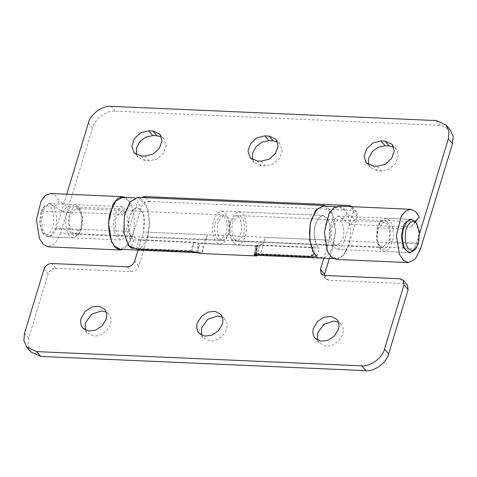 <?xml version="1.0" encoding="UTF-8"?>
<svg xmlns="http://www.w3.org/2000/svg" width="477" height="477" viewBox="0 0 477 477"><rect width="100%" height="100%" fill="white"/><g stroke="black" fill="none" stroke-linecap="round" stroke-linejoin="round"><path stroke-width="0.36" stroke-dasharray="2.38 1.79" d="M415.878 222.419L418.746 231.852L417.84 243.115L414.674 249.948M380.688 249.465L379.913 248.422L377.08 239.084L378.213 226.825L381.117 220.899L385.851 218.204L389.56 220.267C392.911 223.451 394.461 234.785 392.327 241.863L388.874 249.143L384.396 251.528L380.688 249.465M387.282 221.942C390.52 226.527 391.343 232.824 389.751 240.831C387.133 248.875 383.711 251.146 379.477 247.635L378.798 246.722L376.287 238.566L377.301 227.714L379.853 222.497L383.741 220.124L387.282 221.942M379.966 246.031C377.098 241.922 376.401 236.348 377.862 229.3L383.943 221.96L386.799 223.546C389.661 227.648 390.365 233.229 388.898 240.277L382.822 247.617L379.966 246.031M231.905 239.549C229.043 235.441 228.34 229.866 229.801 222.819L235.882 215.479L238.738 217.065C241.606 221.167 242.304 226.748 240.843 233.796L234.762 241.135L231.905 239.549M40.789 212.205L39.472 223.182L42.036 231.983L42.715 232.895C46.388 236.282 49.632 234.612 52.452 227.893C54.921 222.002 53.889 210.262 50.526 207.197L46.979 205.384L43.097 207.757L40.789 212.205M52.798 205.521L49.089 203.464L44.355 206.159L41.451 212.086L40.241 223.683L43.151 233.688L43.926 234.72L47.634 236.783L51.856 234.69L54.992 229.038C57.795 222.342 56.62 209.004 52.798 205.521M78.347 206.642L74.639 204.621L70.465 206.672L67.329 212.205C64.478 218.877 65.623 232.335 69.475 235.841L73.184 237.862L77.906 235.173L80.822 229.276L82.032 217.679L79.122 207.68L78.347 206.642M71.747 234.165L75.294 235.978L79.176 233.611L81.734 228.388L82.801 218.186L80.237 209.385L79.558 208.473C75.95 205.104 72.731 206.702 69.898 213.261C67.352 219.11 68.33 231.059 71.747 234.165M79.069 210.077L76.213 208.491L70.548 214.453C68.39 219.611 69.29 229.878 72.236 232.561L75.092 234.147L80.756 228.179C82.915 223.027 82.014 212.754 79.069 210.077M227.124 216.558L224.273 214.972L218.609 220.934C216.451 226.092 217.351 236.359 220.296 239.043L223.147 240.629L228.811 234.66C230.969 229.509 230.069 219.235 227.124 216.558M234.809 239.675L237.665 241.261L243.33 235.298C245.488 230.141 244.588 219.873 241.642 217.19L238.786 215.604L233.122 221.572C230.963 226.724 231.864 236.997 234.809 239.675M334.097 244.021L336.953 245.607L342.617 239.645C344.776 234.487 343.869 224.22 340.93 221.537L338.074 219.951L332.409 225.919C330.251 231.071 331.151 241.344 334.097 244.021M233.79 243.031L237.498 245.095L241.72 243.002L244.85 237.349C247.658 230.653 246.484 217.315 242.662 213.833L238.953 211.77L234.732 213.869L231.601 219.521C228.793 226.217 229.968 239.555 233.79 243.031M347.834 246.734C352.223 236.3 350.41 215.443 344.43 210.005L338.652 206.785L332.075 210.035L327.192 218.824C322.798 229.258 324.616 250.115 330.591 255.553L336.374 258.772L342.951 255.523L347.834 246.734M257.407 255.314L260.15 254.837L324.014 257.634C327.431 256.346 330.334 252.488 332.737 246.072L335.224 230.796L332.231 214.107L324.438 206.231L323.555 206.13M255.278 254.849L257.974 245.989C256.674 245.75 257.228 245.554 259.649 245.411L257.133 253.698L311.636 256.083M257.133 253.698L254.688 254.295M254.7 254.259L257.276 245.786L257.974 245.989C260.925 245.828 263.322 243.246 265.176 238.238L260.15 254.837M265.456 237.361L329.327 240.158L330.621 230.272L328.915 221.066L323.144 215.455L319.87 216.659L315.792 223.206C312.489 231.959 314.611 245.202 319.453 248.028L259.649 245.411M316.937 256.316L319.453 248.028M129.064 245.971L124.419 233.575L124.378 217.989L125.397 213.016L130.662 201.837L137.758 197.997L138.64 198.098L146.433 205.975L149.426 222.664L147.84 234.958C145.473 243.049 142.265 247.897 138.217 249.501L202.087 252.297L199.35 252.774L190.943 250.801L193.459 242.519L133.655 239.895C129.195 237.331 126.924 225.52 129.41 216.999L134.067 208.527L137.346 207.328L143.118 212.933L144.799 221.507L143.529 232.025L329.327 240.158L324.014 257.634M224.22 216.433C227.088 220.535 227.791 226.11 226.325 233.164L220.243 240.503L217.393 238.911C214.525 234.809 213.821 229.228 215.288 222.181L221.37 214.841L224.22 216.433M124.938 212.086C127.8 216.188 128.504 221.763 127.043 228.817L120.961 236.157L118.105 234.565C115.237 230.463 114.54 224.888 116 217.834L122.082 210.494L124.938 212.086M225.245 213.07C228.626 216.242 230.176 227.63 228.012 234.66L224.56 241.946L220.076 244.331L216.373 242.268C212.986 239.102 211.436 227.714 213.601 220.684L217.053 213.392L221.537 211.013L225.245 213.07M122.661 197.335L128.438 200.549C133.733 205.504 136.142 223.337 132.743 234.296L127.371 245.595L120.383 249.316M190.943 250.801L134.693 248.338M193.459 242.519L199.911 243.449L197.216 252.309M220.076 244.331L199.911 243.449C203.083 243.216 205.581 240.342 207.394 234.821L143.529 232.025L138.038 250.091M202.087 252.297L207.394 234.821M138.217 249.501L143.529 232.025L143.988 215.664L141.27 209.647L137.346 207.328L132.648 209.975L129.309 217.411L128.468 227.1L130.412 235.721L128.176 245.524M133.655 239.895L131.473 247.074M88.37 123.096L92.52 127.919C94.374 119.214 106.878 110.002 115.261 111.159L440.408 125.391L450.258 129.863M415.443 221.799L411.001 227.052L415.294 221.608M127.389 209.272L123.012 214.447L131.318 204.257L127.389 209.272L67.007 206.63L59.321 201.109L54.706 206.565L62.624 211.806L67.007 206.63M350.613 224.411L354.995 219.235L347.31 213.714L342.695 219.17L350.613 224.411L411.001 227.052M145.831 197.681L149.027 201.401C145.413 201.616 142.885 203.482 141.448 206.982L137.304 202.165L141.246 197.478M352.264 206.714L353.296 211.615L357.44 216.439L356.695 211.836L353.409 210.345L350.207 206.624M357.44 216.439L348.568 245.637L420.565 248.791M353.296 211.615L344.424 240.813L416.421 243.968L413.124 250.365L408.777 252.595L336.78 249.441L341.127 247.217L344.424 240.813M342.695 219.17L338.241 216.117L332.242 220.744L329.333 232.424L331.211 244.307L336.78 249.441M347.31 213.714L343.404 208.199L338.676 206.124M336.345 259.44L343.291 255.881L348.568 245.637M149.027 201.401L353.409 210.345M66.762 194.222L56.435 228.209L128.432 231.363L137.304 202.165M92.52 127.919L60.579 233.032L132.576 236.187L141.448 206.982M132.576 236.187L128.587 244.79L123.293 249.447M125.564 197.46L131.318 204.257M128.432 231.363L125.135 237.761L120.794 239.985L115.219 234.851L113.341 222.968L116.251 211.293L122.249 206.666L126.703 209.719M145.133 156.057L149.283 160.874L157.16 158.901L163.557 153.069L166.145 145.509L163.969 138.968L161.441 136.953M136.541 154.691L138.157 157.493L145.217 160.695L149.283 160.874M261.259 161.137L265.403 165.96L273.285 163.987L279.683 158.155L282.265 150.589L280.094 144.054L277.56 142.033M252.667 159.771L254.283 162.579L261.342 165.781L265.403 165.96M377.385 166.223L381.528 171.04L389.411 169.067L395.809 163.235L398.39 155.675L396.22 149.134L393.686 147.119M368.787 164.857L370.402 167.66L377.462 170.861L381.528 171.04M338.241 216.117L410.238 219.271L414.692 222.324M416.421 243.968L419.599 233.509M56.435 228.209L53.138 234.612L48.797 236.836L43.222 231.703L41.344 219.814L44.254 208.139L50.252 203.512L54.706 206.565M60.579 233.032L55.302 243.276L48.356 246.83M50.693 193.519L55.415 195.594L59.321 201.109M354.995 219.235L415.378 221.877M62.624 211.806L123.012 214.447M85.347 329.971L86.963 332.773L94.023 335.981C103.867 336.863 114.868 323.448 109.805 315.685L108.708 314.075L106.18 312.053M201.467 335.057L203.083 337.859L210.142 341.061C219.992 341.949 230.993 328.534 225.931 320.771L224.834 319.155L222.306 317.139M317.593 340.137L319.208 342.939L326.268 346.147C336.118 347.029 347.113 333.614 342.051 325.851L340.96 324.241L338.426 322.219M30.886 351.96L27.994 345.42L28.644 338.145L48.159 273.911C49.602 270.405 52.124 268.545 55.743 268.324L131.223 271.628C134.836 271.413 137.364 269.547 138.801 266.041L147.673 236.842L149.736 223.719L148.413 210.667L144.06 201.044L137.781 197.329M399.97 278.753L404.114 283.577L407.4 285.067M404.114 283.577L328.635 280.267L324.485 275.45M238.953 211.77L323.144 215.455L327.067 217.78L329.792 223.796L329.327 240.158L323.835 258.224M329.374 258.462L333.471 244.975L335.468 233.348L334.788 221.465L331.563 211.77L326.459 206.255M324.354 275.444L325.35 278.777L328.635 280.267M196.351 252.601L198.462 243.359L197.806 242.948L194.044 242.143L191.921 251.439M198.229 253.299L198.486 243.181L197.806 242.948M255.791 254.235L257.914 244.939L256.197 245.5L256.525 245.905L254.605 254.313M254.032 254.676L256.161 245.357L256.548 245.721L256.31 255.171M200.054 253.472L202.773 253.567L203.005 243.568L255.261 245.858C256.912 246.007 257.341 245.965 256.548 245.721L198.486 243.181M255.261 245.858L255.028 255.857L256.292 255.839M203.005 243.568L200.883 243.491M136.762 249.024L138.885 239.728L130.412 235.721M314.116 253.013L316.209 243.854L313.073 247.354L310.95 256.65M255.028 255.857L202.773 253.567M221.537 211.013L323.144 215.455L318.445 218.108L315.106 225.543L314.265 235.233L316.209 243.854M257.914 244.939L313.073 247.354M138.885 239.728L194.044 242.143M417.84 243.115L392.327 241.863L389.751 240.831M402.338 228.805L377.921 227.863L377.015 228.745M54.992 229.038L80.494 230.278L81.406 229.377M41.737 211.21L67.329 212.205L69.898 213.261M436.258 120.568L440.408 125.391M115.261 111.159L111.111 106.335M141.067 155.878L145.217 160.695M257.192 160.958L261.342 165.781M373.318 166.044L377.462 170.861M28.644 338.145L24.5 333.328M55.743 268.324L51.594 263.501M44.015 269.088L48.159 273.911M127.079 266.81L131.223 271.628M147.673 236.842L333.471 244.975M138.801 266.041L134.657 261.223M409.94 252.643L384.396 251.528M385.851 218.204L410.226 219.271M379.853 222.497L381.117 220.899M379.907 248.422L378.798 246.722M382.822 247.617L234.762 241.135M235.882 215.479L383.943 221.96M43.097 207.757L44.355 206.159M43.151 233.688L42.036 231.983M49.089 203.464L74.639 204.579M73.178 237.904L47.634 236.783M77.93 235.191L79.176 233.611M79.122 207.68L80.237 209.385M76.213 208.491L224.273 214.972M75.092 234.147L223.147 240.629M237.665 241.261L336.953 245.607M338.074 219.951L238.786 215.604M335.742 206.66L338.652 206.785M336.374 258.772L333.465 258.641M257.824 245.983L237.498 245.095M122.082 210.494L221.37 214.841M120.961 236.157L220.243 240.503M199.35 252.774L196.441 252.649M137.758 197.997L134.848 197.866M356.695 211.836L352.545 207.012M159.825 134.15L163.969 138.968M134.007 152.67L138.157 157.493M275.95 139.23L280.094 144.054M250.133 157.756L254.283 162.579M392.07 144.316L396.22 149.134M366.258 162.836L370.402 167.66M120.794 239.985L48.797 236.836M122.249 206.666L50.252 203.512M82.813 327.955L86.963 332.773M108.708 314.075L104.564 309.251M198.939 333.035L203.083 337.859M224.834 319.155L220.69 314.337M315.064 338.121L319.208 342.939M340.96 324.241L336.81 319.417M256.954 245.917L256.739 255.249M325.35 278.777L321.206 273.959"/><path stroke-width="0.72" d="M406.106 229.783C408.747 221.906 412.152 219.712 416.314 223.212L416.999 224.124L419.516 232.418L418.496 243.133L415.938 248.35L412.056 250.723L408.509 248.905C405.235 244.212 404.43 237.838 406.106 229.783M415.938 248.35L414.674 249.948L409.94 252.643L406.237 250.58C402.821 247.39 401.294 235.865 403.5 228.853L406.917 221.704L411.401 219.319L415.103 221.382L416.999 224.124M335.742 206.66L323.555 206.13L317.253 209.087L312.095 218.168C307.23 230.051 309.901 251.534 316.937 256.316L311.636 256.083M254.688 254.295L255.278 254.849L257.407 255.314L333.465 258.641M196.441 252.649L120.383 249.316L114.599 246.102C109.311 241.147 106.902 223.314 110.3 212.354L115.667 201.055L122.661 197.335L134.848 197.866M134.693 248.338L131.139 248.183L129.064 245.971M131.473 247.074L131.139 248.183M66.762 194.222L88.37 123.096C90.225 114.391 102.734 105.178 111.111 106.335L436.258 120.568L446.114 125.04L450.258 129.863L453.15 136.404L452.5 143.672L420.565 248.791L415.288 259.029L408.342 262.588L403.423 260.341L399.428 254.378L396.423 235.358L401.079 216.677L405.581 211.084L410.673 209.272L415.401 211.347L419.307 216.868L415.378 221.877M415.294 221.608L419.307 216.868M419.599 233.509L448.356 138.855L449.006 131.58L446.114 125.04M141.246 197.478L144.883 196.578L349.259 205.521L352.264 206.714M410.673 209.272L338.676 206.124L333.584 207.93L329.082 213.523L324.426 232.21L327.431 251.224L331.426 257.186L336.345 259.44L408.342 262.588M123.293 249.447L120.353 249.984L115.434 247.736L111.445 241.773L108.434 222.753L113.091 204.073L117.592 198.48L122.69 196.667L125.564 197.46M152.765 130.942L148.699 130.764L140.816 132.737L134.419 138.569L131.837 146.135L134.007 152.67L141.067 155.878L145.133 156.057L153.016 154.083L159.413 148.246L161.995 140.685L159.825 134.15L152.765 130.942L156.909 135.766L161.441 136.953M148.699 130.764L152.843 135.587L156.909 135.766M152.843 135.587L145.879 137.096L139.809 141.752L136.368 148.234L136.541 154.691M268.885 136.028L264.824 135.85L256.942 137.823L250.544 143.655L247.962 151.215L250.133 157.756L257.192 160.958L261.259 161.137L269.141 159.163L275.539 153.332L278.121 145.765L275.95 139.23L268.885 136.028L273.035 140.846L277.56 142.033M264.824 135.85L268.968 140.667L273.035 140.846M268.968 140.667L262.004 142.182L255.934 146.838L252.494 153.32L252.667 159.771M385.011 141.109L380.95 140.93L373.068 142.903L366.67 148.735L364.082 156.301L366.258 162.836L373.318 166.044L377.385 166.223L385.261 164.249L391.665 158.412L394.246 150.851L392.07 144.316L385.011 141.109L389.16 145.932L393.686 147.119M380.95 140.93L385.094 145.753L389.16 145.932M385.094 145.753L378.124 147.262L372.054 151.919L368.62 158.4L368.787 164.857M408.777 252.595L403.208 247.462L401.33 235.572L404.24 223.898L410.238 219.271M120.353 249.984L48.356 246.83L43.437 244.582L39.448 238.619L36.437 219.599L41.094 200.918L45.595 195.326L50.693 193.519L122.69 196.667M81.716 326.34L82.813 327.955L88.364 330.996L95.573 330.191L102.191 325.785L106.174 319.149C107.081 316.293 106.914 313.532 105.661 310.867L104.564 309.251L99.013 306.21L91.805 307.015L85.186 311.421L81.203 318.058C80.297 320.914 80.464 323.674 81.716 326.34M106.18 312.053L101.649 310.867L91.703 314.158L85.353 322.875L85.347 329.971M197.842 331.426L198.939 333.035L204.49 336.076L211.699 335.271L218.317 330.865L222.294 324.235C223.206 321.379 223.033 318.612 221.781 315.947L220.69 314.337L215.133 311.29L207.93 312.101L201.312 316.501L197.329 323.138C196.417 325.994 196.59 328.754 197.842 331.426M222.306 317.139L217.774 315.953L207.829 319.244L201.479 327.961L201.467 335.057M313.967 336.506L315.064 338.121L320.616 341.162L327.818 340.357L334.443 335.951L338.42 329.315C339.332 326.459 339.159 323.698 337.907 321.027L336.81 319.417L331.259 316.376L324.056 317.181L317.432 321.587L313.455 328.224C312.542 331.08 312.715 333.84 313.967 336.506M338.426 322.219L333.9 321.033L323.955 324.324L317.599 333.041L317.593 340.137M361.739 365.841C370.122 366.998 382.626 357.786 384.48 349.081L388.63 353.904C386.775 362.609 374.266 371.821 365.889 370.665L361.739 365.841L36.592 351.609L40.742 356.432L30.886 351.96L26.742 347.137L36.592 351.609M138.038 250.091L134.657 261.223C133.214 264.729 130.692 266.589 127.079 266.81L51.594 263.501C47.98 263.721 45.452 265.582 44.015 269.088L24.5 333.328L23.85 340.596L26.742 347.137M403.25 280.243L407.4 285.067L408.145 289.67L404.001 284.847L403.25 280.243L399.97 278.753L324.485 275.45L321.206 273.959L320.455 269.356L324.598 274.174L329.374 258.462M388.63 353.904L408.145 289.67M404.001 284.847L384.48 349.081M40.742 356.432L365.889 370.665M323.835 258.224L320.455 269.356M324.598 274.174L324.354 275.444M326.459 206.255L323.585 205.462L137.781 197.329L129.816 202.159L124.485 215.449L123.853 232.049L128.176 245.524L136.762 249.024L191.921 251.439L200.054 253.472L256.644 255.952L256.31 255.171M254.605 254.313L254.414 255.141L254.032 254.676L255.791 254.235L310.95 256.65L313.973 253.657L314.116 253.013M254.414 255.141L256.292 255.839M323.585 205.462L315.613 210.291L310.283 223.582L309.651 240.181L313.973 253.657M403.5 228.853L402.338 228.805M452.5 143.672L448.356 138.855M144.883 196.578L145.831 197.681M350.207 206.624L349.259 205.521M410.226 219.271L411.401 219.319M256.739 255.249L256.721 255.946"/></g></svg>

